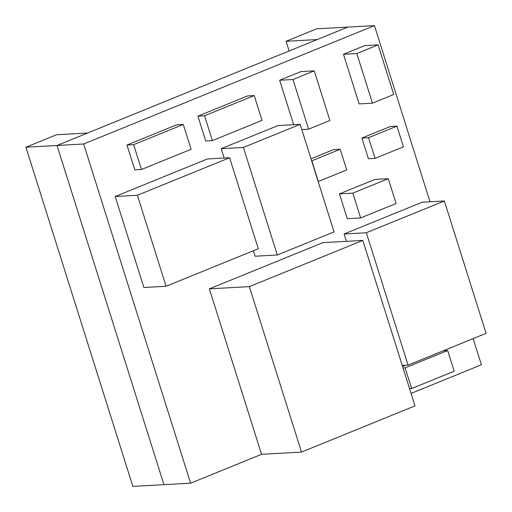 <?xml version="1.0" encoding="UTF-8"?>
<svg xmlns="http://www.w3.org/2000/svg" width="512" height="512" viewBox="0 0 512 512"><rect width="100%" height="100%" fill="white"/><g stroke="black" fill="none" stroke-linecap="round" stroke-linejoin="round"><path stroke-width="0.77" d="M197.901 116.16L247.546 95.942L254.208 95.571L262.035 120.39L212.384 140.608L205.722 140.979L197.901 116.16L204.563 115.789L254.208 95.571M212.384 140.608L204.563 115.789M340.192 149.248L311.821 160.8L318.342 181.478L346.714 169.926L340.192 149.248L333.53 149.619L311.002 158.79M447.674 350.528L454.195 371.206L411.635 388.538L405.114 367.853L447.674 350.528L443.302 350.771M411.635 388.538L409.562 388.653M405.114 367.853L403.04 367.968M402.586 366.541L405.773 365.242M378.086 44.864L364.755 45.606L343.482 54.266L359.13 103.904L372.454 103.168L393.734 94.502L378.086 44.864L356.806 53.53L343.482 54.266M356.806 53.53L372.454 103.168M137.402 195.27L229.606 157.734L207.392 158.963L115.194 196.506L143.885 287.507L166.093 286.272L137.402 195.27L115.194 196.506M229.606 157.734L258.298 248.736L166.093 286.272M362.822 240.422L322.848 242.65L209.363 288.851L261.536 454.31L301.51 452.09L414.995 405.882L362.822 240.422L249.344 286.63L209.363 288.851M249.344 286.63L301.51 452.09M346.438 241.338L344.122 233.984L422.144 202.221L444.352 200.986L486.086 333.35L408.07 365.114L402.24 365.44M408.07 365.114L366.336 232.749L344.122 233.984M366.336 232.749L444.352 200.986M293.658 124.704L279.648 80.256L300.922 71.597L314.253 70.854L329.901 120.493L308.627 129.158L301.779 129.536M308.627 129.158L292.973 79.52L279.648 80.256M292.973 79.52L314.253 70.854M388.269 178.688L374.938 179.43L339.475 193.869L347.302 218.688L360.627 217.946L396.09 203.507L388.269 178.688L352.806 193.126L339.475 193.869M352.806 193.126L360.627 217.946M361.901 138.067L390.266 126.515L396.934 126.144L403.45 146.822L375.085 158.374L368.416 158.746L361.901 138.067L368.563 137.696L396.934 126.144M375.085 158.374L368.563 137.696M126.97 145.037L176.621 124.819L183.283 124.448L191.11 149.267L141.459 169.485L134.797 169.856L126.97 145.037L133.638 144.666L183.283 124.448M141.459 169.485L133.638 144.666M277.312 254.995L243.398 147.45L221.19 148.685L277.933 125.581L300.141 124.346L334.048 231.891L277.312 254.995L255.098 256.23L253.37 250.739M243.398 147.45L300.141 124.346M224.141 158.035L221.19 148.685M25.914 147.213L56.538 134.739L87.635 133.011L57.011 145.485L163.955 484.672L132.858 486.4L25.914 147.213L57.011 145.485L163.955 484.672L190.605 483.187L261.536 454.31M286.08 41.28L317.178 39.552L347.802 27.085L316.71 28.813L286.08 41.28L289.139 50.97M430.003 201.779L374.458 25.6L347.802 27.085L57.011 145.485L83.661 144L190.605 483.187M374.458 25.6L83.661 144M411.066 393.427L481.402 364.787L473.152 338.618"/></g></svg>
